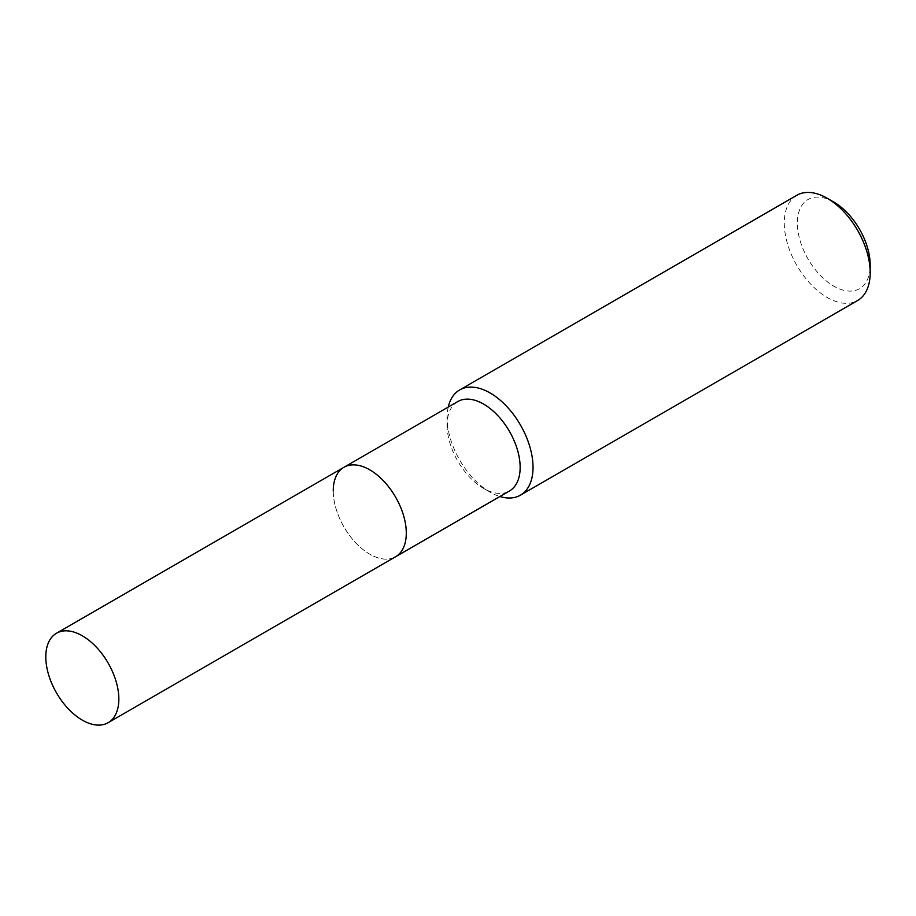 <?xml version="1.0" encoding="UTF-8"?>
<svg xmlns="http://www.w3.org/2000/svg" width="916" height="916" viewBox="0 0 916 916"><rect width="100%" height="100%" fill="white"/><g stroke="black" fill="none" stroke-linecap="round" stroke-linejoin="round"><path stroke-width="0.69" stroke-dasharray="4.58 3.44" d="M457.805 401.54A51.651 29.816 -120 0 0 447.111 425.184L447.111 417.742A60.765 35.083 -120 0 0 490.071 492.155A60.765 35.083 -120 0 0 499.896 496.518M448.245 407.059A60.765 35.083 -120 0 0 447.111 417.742M796.851 195.268A60.765 35.083 -120 0 0 784.268 223.08A60.765 35.083 -120 0 0 810.797 284.235A60.765 35.083 -120 0 0 857.616 300.505M833.789 202.058A51.502 29.736 -120 0 0 797.367 223.08A51.502 29.736 -120 0 0 833.789 286.158A51.502 29.736 -120 0 0 870.2 265.136M447.111 425.184A51.651 29.816 -120 0 0 483.625 488.434A51.651 29.816 -120 0 0 509.456 490.999M333.252 490.919A51.651 29.816 -120 0 0 355.797 542.89A51.651 29.816 -120 0 0 395.598 556.733A51.651 29.816 -120 0 1 355.797 542.89A51.651 29.816 -120 0 1 333.252 490.919A51.651 29.816 -120 0 1 343.947 467.275M483.625 488.434L490.071 492.155"/><path stroke-width="1.37" d="M108.145 722.69A51.651 29.816 -120 0 0 118.84 699.045A51.651 29.816 -120 0 0 96.294 647.074A51.651 29.816 -120 0 0 56.494 633.242A51.651 29.816 -120 0 0 45.8 656.875A51.651 29.816 -120 0 0 68.345 708.858A51.651 29.816 -120 0 0 108.145 722.69L395.598 556.733A51.651 29.816 -120 0 0 406.292 533.089A51.651 29.816 -120 0 1 395.598 556.733L509.456 490.999A51.651 29.816 -120 0 0 520.151 467.355A51.651 29.816 -120 0 0 497.606 415.383A51.651 29.816 -120 0 0 457.805 401.54L343.947 467.275A51.651 29.816 -120 0 0 333.252 490.919M343.947 467.275A51.651 29.816 -120 0 1 383.747 481.118A51.651 29.816 -120 0 1 406.292 533.089A51.651 29.816 -120 0 0 383.747 481.118A51.651 29.816 -120 0 0 343.947 467.275L56.494 633.242M499.896 496.518A60.765 35.083 -120 0 0 520.448 495.167A60.765 35.083 -120 0 0 533.032 467.355A60.765 35.083 -120 0 0 506.514 406.212A60.765 35.083 -120 0 0 459.695 389.93A60.765 35.083 -120 0 0 448.245 407.059M827.24 198.28L833.789 202.058A51.502 29.736 -120 0 1 870.2 265.136L870.2 272.693A60.765 35.083 -120 0 0 827.24 198.28A60.765 35.083 -120 0 0 796.851 195.268L459.695 389.93M520.448 495.167L857.616 300.505A60.765 35.083 -120 0 0 870.2 272.693"/></g></svg>
